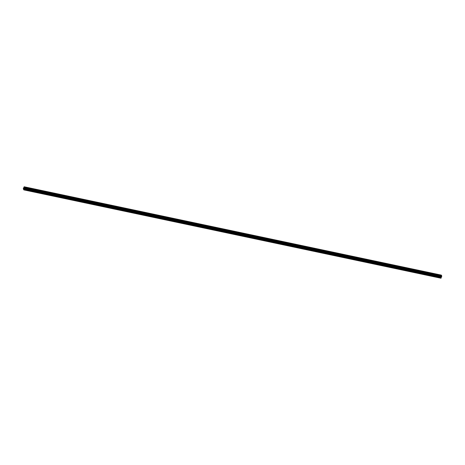 <?xml version="1.0" encoding="UTF-8"?>
<svg xmlns="http://www.w3.org/2000/svg" width="465" height="465" viewBox="0 0 465 465"><rect width="100%" height="100%" fill="white"/><g stroke="black" fill="none" stroke-linecap="round" stroke-linejoin="round"><path stroke-width="0.7" d="M23.971 187.877L23.872 188.441M24.122 188.156L24.006 188.685M24.633 187.622L23.843 189.9L23.262 188.662L24.174 186.785L24.633 187.622L441.75 275.902L441.308 275.1L24.186 186.779M441.552 276.687L24.43 188.36L441.605 276.623M441.628 276.629L24.511 188.302L441.628 276.629L441.75 275.943M441.75 275.902L24.633 187.575L441.75 275.908M23.843 189.9L440.96 278.227L441.512 276.675M24.244 188.523L441.361 276.849L24.267 188.511M23.913 189.854L441.029 278.18M24.302 188.459L441.419 276.78M24.064 189.482L441.18 277.808M24.093 189.36L441.209 277.681M24.122 188.837L441.239 277.157M24.134 188.784L441.25 277.111M24.227 188.558L441.343 276.884M441.587 276.646L24.471 188.319L441.576 276.663M24.546 188.267L441.657 276.594M24.587 188.156L441.704 276.483M24.599 188.081L441.715 276.408M24.593 188.063L441.709 276.39M24.599 188L441.715 276.32M24.604 187.976L441.721 276.297M24.61 187.906L441.727 276.233"/></g></svg>
